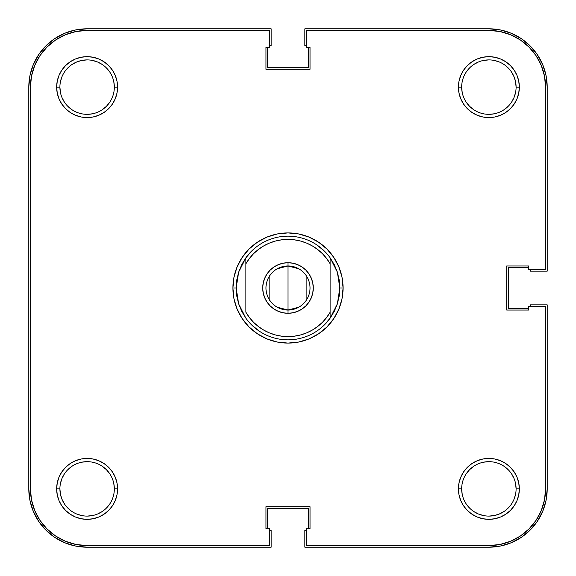 <?xml version="1.0" encoding="UTF-8"?>
<svg xmlns="http://www.w3.org/2000/svg" width="576" height="576" viewBox="0 0 576 576"><rect width="100%" height="100%" fill="white"/><g stroke="black" fill="none" stroke-linecap="round" stroke-linejoin="round"><path stroke-width="0.86" d="M466.25 102.24L469.634 106.366L473.76 109.75L469.634 106.366L466.25 102.24M504 109.75L508.126 106.366L504 109.75M511.51 102.24L514.022 97.538L515.57 92.426M462.19 92.426L461.664 87.12L458.424 87.12A30.456 30.456 0 0 1 488.88 56.664A30.456 30.456 0 0 1 519.336 87.12L518.753 81.18L517.018 75.463L514.202 70.2L510.415 65.585L505.8 61.798L500.537 58.982L494.82 57.247L488.88 56.664L482.94 57.247L477.223 58.982L471.96 61.798L467.345 65.585L463.558 70.2L460.742 75.463L459.007 81.18L458.424 87.12L459.007 93.06L460.742 98.777L463.558 104.04L467.345 108.655L471.96 112.442L477.223 115.258L482.94 116.993L488.88 117.576L494.82 116.993L500.537 115.258L505.8 112.442L510.415 108.655L514.202 104.04L517.018 98.777L518.753 93.06L519.336 87.12L516.096 87.12A27.216 27.216 0 0 1 488.88 114.336A27.216 27.216 0 0 1 461.664 87.12A27.216 27.216 0 0 1 488.88 59.904A27.216 27.216 0 0 1 516.096 87.12L519.336 87.12A30.456 30.456 0 0 1 488.88 117.576A30.456 30.456 0 0 1 458.424 87.12L461.664 87.12A27.216 27.216 0 0 0 488.88 114.336A27.216 27.216 0 0 0 516.096 87.12L515.57 81.814L514.022 76.702L511.51 72M469.634 67.874L466.25 72L469.634 67.874M67.874 106.366L72 109.75L67.874 106.366M102.24 109.75L106.366 106.366L109.75 102.24L106.366 106.366L102.24 109.75M109.75 72L106.366 67.874L109.75 72M102.24 64.49L97.538 61.978L92.426 60.43M87.12 59.904L81.814 60.43L76.702 61.978L72 64.49M466.25 504L469.634 508.126L466.25 504M473.76 511.51L478.462 514.022L483.574 515.57M488.88 516.096L494.186 515.57L499.298 514.022L504 511.51M508.126 469.634L504 466.25L508.126 469.634M473.76 466.25L469.634 469.634L466.25 473.76L469.634 469.634L473.76 466.25M113.81 483.574L114.336 488.88A27.216 27.216 0 0 1 87.12 516.096A27.216 27.216 0 0 1 59.904 488.88A27.216 27.216 0 0 0 87.12 516.096A27.216 27.216 0 0 0 114.336 488.88L117.576 488.88A30.456 30.456 0 0 1 87.12 519.336A30.456 30.456 0 0 1 56.664 488.88L59.904 488.88L60.43 494.186L61.978 499.298L64.49 504M106.366 508.126L109.75 504L106.366 508.126M109.75 473.76L106.366 469.634L102.24 466.25L106.366 469.634L109.75 473.76M72 466.25L67.874 469.634L72 466.25M64.49 473.76L61.978 478.462L60.43 483.574M28.8 87.12L29.923 75.744L28.8 87.12L28.8 488.88L28.8 87.12A58.32 58.32 0 0 1 87.12 28.8L271.152 28.8L87.12 28.8L75.744 29.923L64.8 33.242L75.744 29.923M271.152 45.648L271.152 28.8L271.152 45.648L269.532 45.648L271.152 45.648M267.588 67.68L267.588 47.268L267.588 67.68L308.412 67.68L308.412 47.268L308.412 67.68L267.588 67.68M306.468 45.648L304.848 45.648L304.848 28.8L488.88 28.8L304.848 28.8L304.848 45.648L306.468 45.648M488.88 28.8L500.256 29.923L488.88 28.8A58.32 58.32 0 0 1 547.2 87.12L547.2 271.152L530.352 271.152L547.2 271.152L547.2 87.12L546.077 75.744L542.758 64.8L546.077 75.744M530.352 269.532L530.352 271.152L530.352 269.532M508.32 267.588L528.732 267.588L508.32 267.588L508.32 308.412L528.732 308.412L508.32 308.412L508.32 267.588M547.2 488.88L546.077 500.256L547.2 488.88L547.2 304.848L530.352 304.848L530.352 306.468L530.352 304.848L547.2 304.848L547.2 488.88A58.32 58.32 0 0 1 488.88 547.2L304.848 547.2L304.848 530.352L304.848 547.2L488.88 547.2L500.256 546.077L511.2 542.758L500.256 546.077M306.468 530.352L304.848 530.352L306.468 530.352M308.412 508.32L308.412 528.732L308.412 508.32L267.588 508.32L267.588 528.732L267.588 508.32L308.412 508.32M87.12 547.2L75.744 546.077L87.12 547.2L271.152 547.2L271.152 530.352L269.532 530.352L271.152 530.352L271.152 547.2L87.12 547.2A58.32 58.32 0 0 1 28.8 488.88L29.923 500.256L33.242 511.2L29.923 500.256M29.923 75.744L33.242 64.8L38.628 54.72L45.878 45.878L54.72 38.628L64.8 33.242L54.72 38.628L45.878 45.878L38.628 54.72L33.242 64.8L29.923 75.744M500.256 29.923L511.2 33.242L521.28 38.628L530.122 45.878L537.372 54.72L542.758 64.8L537.372 54.72L530.122 45.878L521.28 38.628L511.2 33.242L500.256 29.923M546.077 500.256L542.758 511.2L537.372 521.28L530.122 530.122L521.28 537.372L511.2 542.758L521.28 537.372L530.122 530.122L537.372 521.28L542.758 511.2L546.077 500.256M75.744 546.077L64.8 542.758L54.72 537.372L45.878 530.122L38.628 521.28L33.242 511.2L38.628 521.28L45.878 530.122L54.72 537.372L64.8 542.758L75.744 546.077M461.664 488.88A27.216 27.216 0 0 0 488.88 516.096A27.216 27.216 0 0 0 516.096 488.88L519.336 488.88A30.456 30.456 0 0 1 488.88 519.336A30.456 30.456 0 0 1 458.424 488.88L461.664 488.88A27.216 27.216 0 0 1 488.88 461.664A27.216 27.216 0 0 1 516.096 488.88A27.216 27.216 0 0 1 488.88 516.096A27.216 27.216 0 0 1 461.664 488.88L458.424 488.88L459.007 494.82L460.742 500.537L463.558 505.8L467.345 510.415L471.96 514.202L477.223 517.018L482.94 518.753L488.88 519.336L494.82 518.753L500.537 517.018L505.8 514.202L510.415 510.415L514.202 505.8L517.018 500.537L518.753 494.82L519.336 488.88L518.753 482.94L517.018 477.223L514.202 471.96L510.415 467.345L505.8 463.558L500.537 460.742L494.82 459.007L488.88 458.424L482.94 459.007L477.223 460.742L471.96 463.558L467.345 467.345L463.558 471.96L460.742 477.223L459.007 482.94L458.424 488.88A30.456 30.456 0 0 1 488.88 458.424A30.456 30.456 0 0 1 519.336 488.88L516.096 488.88A27.216 27.216 0 0 0 488.88 461.664A27.216 27.216 0 0 0 461.664 488.88L462.19 494.186M59.904 87.12A27.216 27.216 0 0 0 87.12 114.336A27.216 27.216 0 0 0 114.336 87.12L117.576 87.12A30.456 30.456 0 0 1 87.12 117.576A30.456 30.456 0 0 1 56.664 87.12L59.904 87.12A27.216 27.216 0 0 1 87.12 59.904A27.216 27.216 0 0 1 114.336 87.12A27.216 27.216 0 0 1 87.12 114.336A27.216 27.216 0 0 1 59.904 87.12L56.664 87.12L57.247 93.06L58.982 98.777L61.798 104.04L65.585 108.655L70.2 112.442L75.463 115.258L81.18 116.993L87.12 117.576L93.06 116.993L98.777 115.258L104.04 112.442L108.655 108.655L112.442 104.04L115.258 98.777L116.993 93.06L117.576 87.12L116.993 81.18L115.258 75.463L112.442 70.2L108.655 65.585L104.04 61.798L98.777 58.982L93.06 57.247L87.12 56.664L81.18 57.247L75.463 58.982L70.2 61.798L65.585 65.585L61.798 70.2L58.982 75.463L57.247 81.18L56.664 87.12A30.456 30.456 0 0 1 87.12 56.664A30.456 30.456 0 0 1 117.576 87.12L114.336 87.12A27.216 27.216 0 0 0 87.12 59.904A27.216 27.216 0 0 0 59.904 87.12L60.43 92.426M236.16 288A51.84 51.84 0 0 0 236.16 288.007A51.84 51.84 0 0 1 236.16 287.993L232.92 288L236.16 288L238.651 272.124L245.88 257.782A51.84 51.84 0 0 1 330.12 257.782L337.349 272.124L339.84 288L343.08 288A55.08 55.08 0 0 1 288 343.08A55.08 55.08 0 0 1 232.92 288L233.978 298.742L237.11 309.082L242.201 318.6L249.055 326.945L257.4 333.799L266.918 338.89L277.258 342.022L288 343.08L298.742 342.022L309.082 338.89L318.6 333.799L326.945 326.945L333.799 318.6L338.89 309.082L342.022 298.742L343.08 288L342.022 277.258L338.89 266.918L333.799 257.4L326.945 249.055L318.6 242.201L309.082 237.11L298.742 233.978L288 232.92L277.258 233.978L266.918 237.11L257.4 242.201L249.055 249.055L242.201 257.4L237.11 266.918L233.978 277.258L232.92 288A55.08 55.08 0 0 1 288 232.92A55.08 55.08 0 0 1 343.08 288L339.84 288A51.84 51.84 0 0 1 339.84 288.007A51.84 51.84 0 0 0 339.84 287.993L337.349 303.876L330.12 318.218A51.84 51.84 0 0 1 245.88 318.218L238.651 303.876L236.16 288L236.786 296.035A51.84 51.84 0 0 0 236.786 296.042A51.84 51.84 0 0 1 236.786 296.021L238.651 303.876L241.704 311.328L245.88 318.218A51.84 51.84 0 0 0 330.12 318.218L330.12 312.242L326.592 317.542L322.402 322.33L317.614 326.534L312.329 330.077L306.619 332.892L300.593 334.937L294.35 336.182L288 336.6L281.65 336.182L275.407 334.937L269.381 332.892L263.671 330.077L258.386 326.534L253.598 322.33L249.408 317.542L245.88 312.242L245.88 263.758L249.408 258.458L253.598 253.67L258.386 249.466L263.671 245.923L269.381 243.108L275.407 241.063L281.65 239.818L288 239.4L294.35 239.818L300.593 241.063L306.619 243.108L312.329 245.923L317.614 249.466L322.402 253.67L326.592 258.458L330.12 263.758L330.12 312.242A48.6 48.6 0 0 1 245.88 312.242L245.88 263.758A48.6 48.6 0 0 1 330.12 263.758L330.12 257.782A51.84 51.84 0 0 0 245.88 257.782L245.88 263.758L245.88 257.782L241.704 264.672L238.651 272.124L236.786 279.965A51.84 51.84 0 0 1 236.786 279.958A51.84 51.84 0 0 0 236.786 279.979L236.16 288M339.214 296.042A51.84 51.84 0 0 0 339.214 296.021A51.84 51.84 0 0 1 339.214 296.042L337.349 303.876L334.296 311.328L330.12 318.218L330.12 257.782L334.296 264.672L337.349 272.124L339.214 279.965A51.84 51.84 0 0 1 339.214 279.979A51.84 51.84 0 0 0 339.214 279.958L339.84 288L339.214 296.035M30.42 488.88L30.42 87.12L30.42 488.88L31.507 499.939L30.42 488.88A56.7 56.7 0 0 0 87.12 545.58L269.532 545.58L87.12 545.58L76.061 544.493L65.419 541.267L76.061 544.493M31.507 76.061L34.733 65.419L39.974 55.62L47.03 47.03L55.62 39.974L65.419 34.733L76.061 31.507L65.419 34.733L55.62 39.974L47.03 47.03L39.974 55.62L34.733 65.419L31.507 76.061L30.42 87.12A56.7 56.7 0 0 1 87.12 30.42L76.061 31.507L87.12 30.42L269.532 30.42L269.532 47.268L265.968 47.268L265.968 69.3L310.032 69.3L310.032 47.268L306.468 47.268L306.468 30.42L488.88 30.42A56.7 56.7 0 0 1 545.58 87.12L544.493 76.061L545.58 87.12L545.58 269.532L528.732 269.532L528.732 265.968L506.7 265.968L506.7 310.032L528.732 310.032L528.732 306.468L545.58 306.468L545.58 488.88L544.493 499.939L541.267 510.581L544.493 499.939M330.689 317.412L324.655 324.655M259.2 331.106L251.345 324.655M245.311 258.588L251.345 251.345M316.8 244.894L324.655 251.345M544.493 76.061L541.267 65.419L536.026 55.62L528.97 47.03L520.38 39.974L510.581 34.733L499.939 31.507L510.581 34.733L520.38 39.974L528.97 47.03L536.026 55.62L541.267 65.419L544.493 76.061M31.507 499.939L34.733 510.581L39.974 520.38L47.03 528.97L55.62 536.026L65.419 541.267L55.62 536.026L47.03 528.97L39.974 520.38L34.733 510.581L31.507 499.939M488.88 545.58L499.939 544.493L510.581 541.267L520.38 536.026L528.97 528.97L536.026 520.38L541.267 510.581L536.026 520.38L528.97 528.97L520.38 536.026L510.581 541.267L499.939 544.493L488.88 545.58L306.468 545.58L306.468 528.732L310.032 528.732L310.032 506.7L265.968 506.7L265.968 528.732L269.532 528.732L269.532 545.58L269.532 528.732L265.968 528.732L265.968 506.7L310.032 506.7L310.032 528.732L306.468 528.732L306.468 545.58L488.88 545.58A56.7 56.7 0 0 0 545.58 488.88L545.58 306.468L528.732 306.468L528.732 310.032L506.7 310.032L506.7 265.968L528.732 265.968L528.732 269.532L545.58 269.532L545.58 87.12M81.814 462.19L87.12 461.664M102.24 511.51L97.538 514.022M92.426 515.57L87.12 516.096M81.814 515.57L76.702 514.022M483.574 462.19L488.88 461.664M511.51 473.76L514.022 478.462M515.57 483.574L516.096 488.88M515.57 494.186L514.022 499.298M473.76 64.49L478.462 61.978M483.574 60.43L488.88 59.904M494.186 60.43L499.298 61.978M494.186 113.81L488.88 114.336M60.43 81.814L61.978 76.702M113.81 81.814L114.336 87.12M92.426 113.81L87.12 114.336M64.49 102.24L61.978 97.538M87.12 30.42L269.532 30.42L269.532 47.268L265.968 47.268L265.968 69.3L310.032 69.3L310.032 47.268L306.468 47.268L306.468 30.42L488.88 30.42L499.939 31.507M59.904 488.88L56.664 488.88A30.456 30.456 0 0 1 87.12 458.424A30.456 30.456 0 0 1 117.576 488.88L116.993 482.94L115.258 477.223L112.442 471.96L108.655 467.345L104.04 463.558L98.777 460.742L93.06 459.007L87.12 458.424L81.18 459.007L75.463 460.742L70.2 463.558L65.585 467.345L61.798 471.96L58.982 477.223L57.247 482.94L56.664 488.88L57.247 494.82L58.982 500.537L61.798 505.8L65.585 510.415L70.2 514.202L75.463 517.018L81.18 518.753L87.12 519.336L93.06 518.753L98.777 517.018L104.04 514.202L108.655 510.415L112.442 505.8L115.258 500.537L116.993 494.82L117.576 488.88L114.336 488.88A27.216 27.216 0 0 0 87.12 461.664A27.216 27.216 0 0 0 59.904 488.88A27.216 27.216 0 0 1 87.12 461.664A27.216 27.216 0 0 1 114.336 488.88M516.096 87.12A27.216 27.216 0 0 0 488.88 59.904A27.216 27.216 0 0 0 461.664 87.12M277.25 268.769L288 265.968A22.032 22.032 0 0 0 265.968 288A22.032 22.032 0 0 0 288 310.032L288 313.272A25.272 25.272 0 0 1 262.728 288A25.272 25.272 0 0 1 288 262.728L288 310.032L277.25 307.231M269.114 299.347L269.114 276.653M298.75 307.231L288 310.032A22.032 22.032 0 0 1 265.968 288A22.032 22.032 0 0 1 288 265.968A22.032 22.032 0 0 1 310.032 288A22.032 22.032 0 0 1 288 310.032L288 265.968L298.75 268.769M288 313.272L292.932 312.79L297.67 311.35L302.04 309.01L305.87 305.87L309.01 302.04L311.35 297.67L312.79 292.932L313.272 288L312.79 283.068L311.35 278.33L309.01 273.96L305.87 270.13L302.04 266.99L297.67 264.65L292.932 263.21L288 262.728L283.068 263.21L278.33 264.65L273.96 266.99L270.13 270.13L266.99 273.96L264.65 278.33L263.21 283.068L262.728 288L263.21 292.932L264.65 297.67L266.99 302.04L270.13 305.87L273.96 309.01L278.33 311.35L283.068 312.79L288 313.272L288 310.032A22.032 22.032 0 0 0 310.032 288A22.032 22.032 0 0 0 288 265.968L288 262.728A25.272 25.272 0 0 1 313.272 288A25.272 25.272 0 0 1 288 313.272M306.886 276.653L306.886 299.347"/></g></svg>
